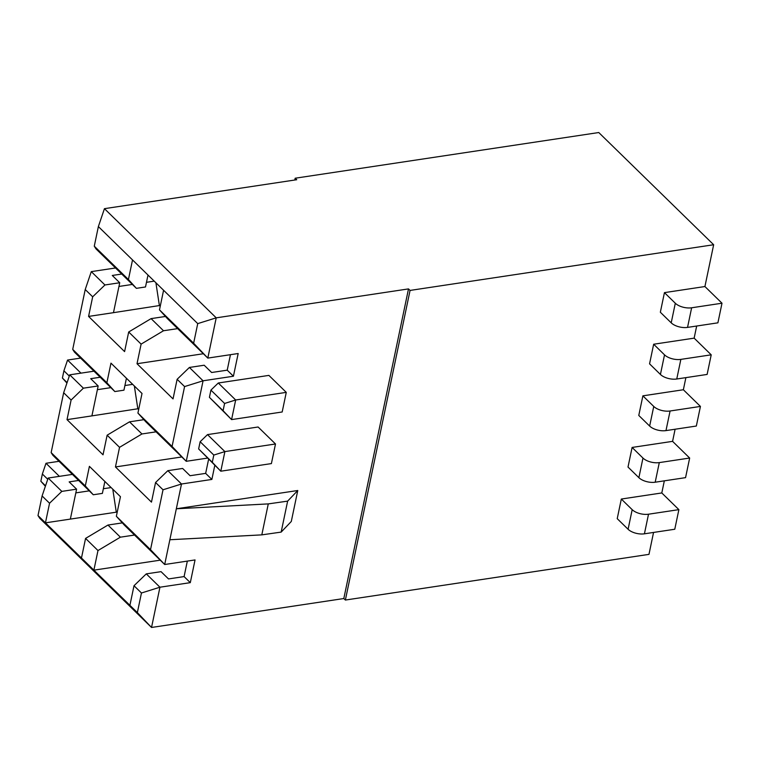 <?xml version="1.0" encoding="UTF-8"?>
<svg xmlns="http://www.w3.org/2000/svg" width="760" height="760" viewBox="0 0 760 760"><rect width="100%" height="100%" fill="white"/><g stroke="black" fill="none" stroke-linecap="round" stroke-linejoin="round"><path stroke-width="1.14" d="M294.794 180.025L295.165 178.22L598.766 132.534L713.659 244.739L410.058 290.424L408.5 288.904L216.22 317.841L197.733 323.617L163.581 290.263L159.486 309.871L167.447 318.668L207.812 358.093L193.638 343.226L197.733 323.617M675.308 303.24A12.065 5.871 11.8 0 0 691.638 307.781L722 303.212L717.906 322.829L687.543 327.398A12.065 5.871 -168.2 0 1 671.213 322.848L660.345 312.236L664.439 292.628L675.308 303.24L671.213 322.848M664.439 292.628L704.919 286.539L722 303.212M704.919 286.539L713.659 244.739M653.553 532.437L648.973 554.363L345.373 600.048L410.058 290.424M621.319 499.044L632.187 509.666A12.065 5.871 11.8 0 0 648.517 514.207L644.423 533.814A12.065 5.871 -168.2 0 1 628.092 529.274L617.225 518.662L621.319 499.044L661.798 492.955L664.335 480.833M675.108 429.229L672.581 441.351L632.101 447.44L628.007 467.048L638.875 477.669A12.065 5.871 -168.2 0 0 655.196 482.21L685.558 477.641L689.662 458.033L659.3 462.602L655.196 482.21M685.89 377.625L683.364 389.747L642.884 395.837L638.78 415.445L649.648 426.065A12.065 5.871 -168.2 0 0 665.978 430.606L696.341 426.037L700.435 406.429L670.082 410.998L665.978 430.606M696.673 326.021L694.146 338.143L653.657 344.233L649.562 363.841L660.431 374.462A12.065 5.871 -168.2 0 0 676.761 379.002L707.123 374.433L711.217 354.825L680.856 359.385L676.761 379.002M653.657 344.233L664.525 354.844A12.065 5.871 11.8 0 0 680.856 359.385M694.146 338.143L711.217 354.825M642.884 395.837L653.752 406.448A12.065 5.871 11.8 0 0 670.082 410.998M683.364 389.747L700.435 406.429M632.101 447.44L642.969 458.061A12.065 5.871 11.8 0 0 659.3 462.602M672.581 441.351L689.662 458.033M230.451 354.683L227.221 370.167L233.424 376.228L203.072 380.798L189.401 367.45L177.127 379.297L173.033 398.905L137.018 363.726L141.113 344.118L163.505 330.752L151.088 318.62L128.687 331.987L124.593 351.595L88.578 316.416L92.672 296.808L104.947 284.971L119.728 282.748L113.468 312.673L160.417 305.406M92.672 296.808L85.224 289.531L91.285 271.624L104.947 284.971M207.404 458.118L186.248 461.301L203.072 380.798L184.585 386.574L177.127 379.297M159.486 309.871L193.638 343.226M128.43 279.547L136.391 288.344L96.026 248.919L94.278 246.183L128.43 279.547L132.525 259.93L98.372 226.575L94.278 246.183M233.424 376.228L238.174 353.523L207.812 358.093L216.22 317.841L104.443 208.667L98.372 226.575M141.113 344.118L128.687 331.987M148 275.044L145.502 286.966L136.391 288.344M159.419 305.757L155.905 282.767M189.401 367.45L204.184 365.227L211.631 372.505L227.221 370.167M118.949 286.453L132.392 284.43M146.48 282.312L154.251 281.143M121.752 274.037L112.271 275.462L119.728 282.748M163.505 330.752L177.641 328.624M137.018 363.726L203.366 353.742M151.088 318.62L165.452 316.464M115.539 267.976L91.285 271.624M88.578 316.416L113.468 312.673M163.581 290.263L132.525 259.93M107.968 525.046L85.566 538.413L81.472 558.02L93.888 570.152L97.983 550.544L120.384 537.178L107.968 525.046L122.322 522.88M120.384 537.178L134.52 535.049M97.983 550.544L85.566 538.413M129.523 421.828L107.131 435.195L103.028 454.812L67.013 419.634L71.107 400.026L63.66 392.74L51.148 452.608L52.905 455.335L93.271 494.76L85.31 485.963L89.404 466.355L120.451 496.679L116.356 516.287L150.518 549.651L163.02 489.782L155.562 482.505L151.468 502.122L115.453 466.944L119.548 447.327L141.949 433.96L129.523 421.828L143.887 419.672M141.949 433.96L156.085 431.832M119.548 447.327L107.131 435.195M345.373 600.048L343.815 598.538L151.534 627.466L137.361 612.607L141.455 593L134.007 585.722L129.912 605.331L93.888 570.152L160.236 560.167M78.631 480.462L69.151 481.887L76.598 489.164L70.347 519.099L116.289 512.183L112.784 489.193M75.829 492.879L89.271 490.856M103.35 488.737L111.121 487.568M116.289 512.183L117.287 511.822M115.453 466.944L181.802 456.959M100.187 377.245L90.706 378.68L98.163 385.956L91.912 415.881L138.852 408.614M137.855 408.975L134.349 385.976M97.385 389.671L110.837 387.647M124.916 385.529L132.686 384.351M71.107 400.026L83.391 388.18L98.163 385.956M67.013 419.634L91.912 415.881M63.66 392.74L69.721 374.832L83.391 388.18M104.87 481.46L102.381 493.392L93.271 494.76M51.148 452.608L85.31 485.963M49.552 503.234L42.095 495.957L38 515.565L45.448 522.842L49.552 503.234L61.826 491.387L76.598 489.164M81.472 558.02L45.448 522.842L70.347 519.099M42.095 495.957L48.165 478.04L61.826 491.387M126.435 378.252L123.937 390.184L114.836 391.552L74.471 352.127L72.713 349.391L106.865 382.755L110.969 363.147L142.016 393.471L137.921 413.079L145.882 421.876L186.248 461.301L172.073 446.433L184.585 386.574M129.912 605.331L137.361 612.607M38 515.565L39.758 518.301L151.534 627.466L159.942 587.214L141.455 593M146.281 573.876L161.053 571.653L168.511 578.93L184.091 576.583L190.304 582.654L159.942 587.214L146.281 573.876L134.007 585.722M116.356 516.287L124.326 525.084L164.692 564.509L150.518 549.651M190.304 582.654L195.044 559.939L164.692 564.509L176.329 508.782L268.28 503.899L287.631 501.134L297.768 490.504L176.329 508.782L181.507 484.006L167.846 470.668L182.618 468.445L190.066 475.722L205.656 473.375L211.869 479.436L181.507 484.006L163.02 489.782M167.846 470.668L155.562 482.505M187.331 561.108L184.091 576.583M208.601 459.287L205.656 473.375M93.984 371.184L69.721 374.832M72.418 474.392L48.165 478.04M104.443 208.667L296.723 179.73L295.165 178.22M343.815 598.538L408.5 288.904M211.869 479.436L214.804 465.348M297.768 490.504L291.298 521.464L281.162 532.095L261.81 534.869L169.86 539.742M218.291 383.002L235.676 399.988L231.582 419.596L282.178 411.986L286.273 392.369L268.888 375.392L218.291 383.002L210.919 390.108L209.418 397.337L231.582 419.596L223.079 410.675L224.589 403.455L210.919 390.108M207.508 434.606L224.893 451.592L220.799 471.2L271.396 463.59L275.5 443.983L258.106 426.997L207.508 434.606L200.146 441.721L198.636 448.941L220.799 471.2L212.296 462.289L213.807 455.059L200.146 441.721M137.921 413.079L172.073 446.433M114.836 391.552L106.865 382.755M85.224 289.531L72.713 349.391M661.798 492.955L678.88 509.637L674.775 529.245L644.423 533.814M648.517 514.207L678.88 509.637M45.372 486.276L40.85 481.241L45.533 485.811M59.023 461.31L45.999 463.267L59.394 476.358M47.747 479.275L42.361 474.012L40.85 481.241M275.5 443.983L224.893 451.592L213.807 455.059M198.636 448.941L212.296 462.289M66.937 383.068L62.405 378.034L67.089 382.603M80.579 358.102L67.554 360.059L80.959 373.141M69.302 376.067L63.916 370.804L62.405 378.034M286.273 392.369L235.676 399.988L224.589 403.455M209.418 397.337L223.079 410.675M45.999 463.267L42.361 474.012M67.554 360.059L63.916 370.804M268.28 503.899L261.81 534.869M287.631 501.134L281.162 532.095M691.638 307.781L687.543 327.398M664.525 354.844L660.431 374.462M653.752 406.448L649.648 426.065M642.969 458.061L638.875 477.669M632.187 509.666L628.092 529.274"/></g></svg>
